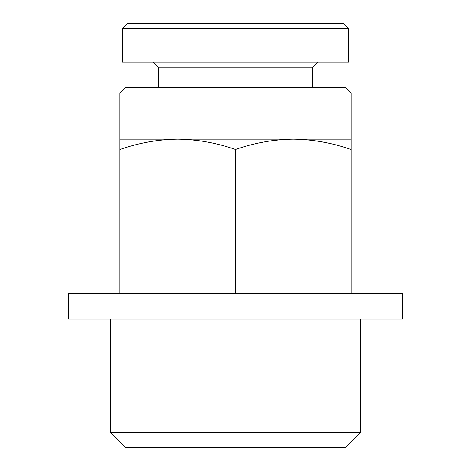 <?xml version="1.0" encoding="UTF-8"?>
<svg xmlns="http://www.w3.org/2000/svg" width="471" height="471" viewBox="0 0 471 471"><rect width="100%" height="100%" fill="white"/><g stroke="black" fill="none" stroke-linecap="round" stroke-linejoin="round"><path stroke-width="0.71" d="M177.697 139.157L119.893 139.157L119.893 149.484C138.768 142.89 158.032 139.451 177.697 139.157C197.343 139.457 216.613 142.901 235.5 149.484C254.375 142.89 273.645 139.451 293.303 139.157L177.697 139.157M351.107 139.157L293.303 139.157C312.95 139.457 332.22 142.901 351.107 149.484L351.107 92.917L119.893 92.917L119.893 139.157M348.54 28.69L343.4 23.55L127.6 23.55L122.46 28.69L122.46 62.084L348.54 62.084L348.54 28.69L122.46 28.69M317.713 62.084L312.573 67.223L158.427 67.223L153.287 62.084M312.573 67.223L312.573 87.777M351.107 92.917L345.973 87.777L125.027 87.777L119.893 92.917M119.893 293.303L119.893 149.484M235.5 293.303L235.5 149.484M351.107 293.303L351.107 149.484M345.531 447.45L125.469 447.45L110.538 432.525L360.462 432.525L345.531 447.45M360.462 318.997L360.462 432.525M402.493 318.997L68.507 318.997L68.507 293.303L402.493 293.303L402.493 318.997M158.427 67.223L158.427 87.777M110.538 318.997L110.538 432.525"/></g></svg>
